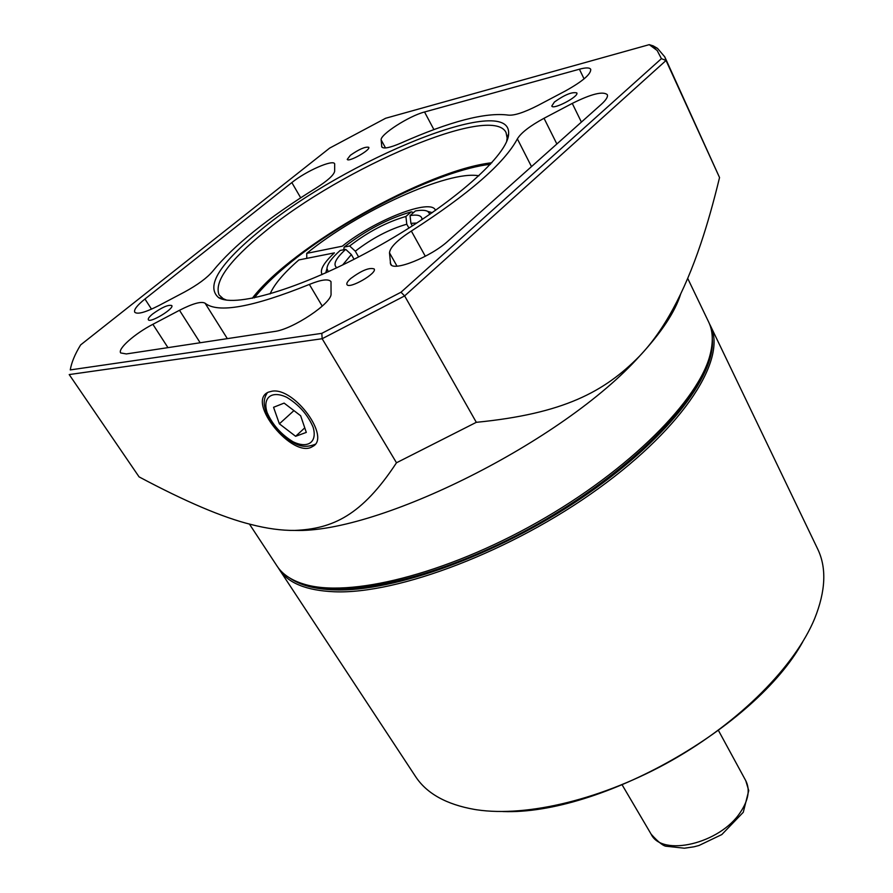 <?xml version="1.0" encoding="UTF-8"?>
<svg xmlns="http://www.w3.org/2000/svg" width="893" height="893" viewBox="0 0 893 893"><rect width="100%" height="100%" fill="white"/><g stroke="black" fill="none" stroke-linecap="round" stroke-linejoin="round"><path stroke-width="1.34" d="M802.707 641.911C755.645 727.337 600.342 815.197 502.882 811.547M279.342 569.533L415.524 776.497C426.642 793.509 446.377 804.504 474.73 809.471L476.706 809.784C527.361 817.363 603.221 799.179 671.837 760.389C740.431 721.544 795.083 665.888 814.673 618.57C825.735 590.92 826.739 567.725 817.664 548.983L710.404 325.655C727.215 358.138 685.422 425.693 598.634 488.393C512.091 551.137 397.843 594.414 334.339 591.769C306.522 590.563 288.182 583.151 279.342 569.533L278.259 567.803M289.857 578.072C300.093 585.272 314.972 589.201 334.507 589.882C393.701 592.104 496.832 555.122 580.863 498.484C665.039 441.868 715.594 376.466 712.301 339.072M709.466 323.835L710.404 325.655M413.559 212.567L411.305 211.831L405.913 216.463C386.848 221.977 368.095 231.823 349.654 245.988L344.129 247.093L343.794 249.727M411.305 211.831C388.511 218.372 366.119 230.126 344.129 247.093M408.938 228.083L406.784 224.21C389.315 229.222 372.158 238.219 355.302 251.19L358.618 256.961M349.654 245.988L355.302 251.19M406.784 224.21L405.913 216.463M432.268 212.668L427.87 211.451C425.381 210.089 421.239 209.911 415.435 210.949L410.054 215.581L410.914 223.35L412.343 225.918M421.965 219.656L421.92 218.573C421.217 215.403 417.254 214.409 410.054 215.581M429.979 214.242L427.87 211.451M416.841 223.016L410.914 223.35M354.086 259.294L351.351 254.561L345.703 249.348L340.166 250.453C331.671 258.044 327.262 264.071 326.961 268.547L325.744 272.934M345.703 249.348C336.293 257.932 333.1 263.859 336.125 267.119L337.029 267.71M326.961 268.547L328.267 271.785M351.351 254.561L342.555 265.054M300.64 415.747L284.119 403.1L273.559 407.286L279.375 423.829L295.616 436.297L306.31 432.402L300.64 415.747M304.77 427.859L295.616 436.297M293.931 410.613L279.375 423.829M703.941 371.309C685.221 415.703 619.876 477.565 538.021 523.867C456.178 570.192 369.49 594.336 321.793 587.516M249.415 524.057L277.098 566.129C282.378 574.221 291.23 580.193 303.642 584.033C348.047 598.187 444.781 574.746 537.184 522.394C629.654 470.142 699.576 399.305 710.303 353.952C713.407 341.327 712.848 330.667 708.64 321.971L687.71 278.393M272.03 391.19L268.38 392.161C245.564 401.549 293.284 459.705 312.572 446.5C331.348 437.927 294.511 387.115 272.03 391.19M152.87 324.304C134.754 333.669 117.385 348.962 120.689 352.936L126.337 353.941L274.397 331.504C292.591 329.461 332.285 302.95 331.057 293.808L331.002 281.641C328.512 278.649 321.301 279.587 309.369 284.432C252.752 307.259 217.992 313.521 205.089 303.218C201.427 301.097 192.888 303.453 179.493 310.284L152.87 324.304L167.962 347.634M544.027 118.278C529.917 125.946 521.021 132.811 517.371 138.884C504.288 163.296 468.937 194.015 411.338 231.053C397.329 240.105 390.051 247.361 389.493 252.831L390.598 264.161C393.233 271.963 431.018 256.849 448.241 240.864L601.302 104.336C606.146 99.938 608.133 96.712 607.285 94.658C602.976 91.019 591.3 93.932 572.268 103.409L544.027 118.278L556.864 143.974M424.543 111.993C409.061 115.934 379.86 134.698 381.155 139.955L381.791 146.943C383.622 149.075 390.018 147.78 400.957 143.059C449.927 121.381 485.703 112.072 508.251 115.108C514.189 115.733 524.113 112.507 538.033 105.407L565.381 90.974C582.571 81.386 591.021 74.175 590.731 69.319C589.648 67.5 585.875 67.466 579.412 69.207L424.543 111.993L433.898 129.585M212.668 271.282C233.475 245.642 267.855 217.97 315.798 188.233C327.564 180.766 333.859 175.117 334.652 171.277L334.674 163.787C333.033 159.166 305.875 171.143 291.844 182.574L144.956 299.01C137.087 305.361 133.682 309.771 134.743 312.226C137.399 314.604 145.38 312.427 158.686 305.663L184.538 292.022C197.744 284.8 207.12 277.89 212.668 271.282M152.714 313.923C149.31 316.714 147.858 318.656 148.338 319.739C149.924 323.467 174.548 308.543 171.78 305.54C168.286 304.524 161.934 307.326 152.714 313.923M350.804 278.449C347.656 281.228 346.372 283.26 346.953 284.532C348.94 289.566 377.538 273.18 374.178 268.949C369.434 267.275 361.643 270.445 350.804 278.449M554.386 102.048L551.785 106.044C553.013 110.196 579.3 96.411 576.811 92.917C572.067 91.722 564.588 94.77 554.386 102.048M350.324 155.326L347.243 159.389C348.315 162.582 370.908 149.89 368.753 147.3C365.215 146.541 359.075 149.22 350.324 155.326M254.282 297.894C262.14 287.892 272.957 277.165 286.731 265.69C342.432 218.796 439.323 170.038 490.458 164.279M226.364 300.015L223.217 298.686L219.086 294.936C213.918 281.808 229.066 260.801 264.54 231.934C342.03 167.705 492.3 103.119 506.052 132.577L507.146 138.047L506.655 141.429M252.25 298.307C292.335 245.988 426.374 170.15 491.864 162.738M261.158 229.691C345.055 160.014 510.852 91.789 508.619 133.604C508.809 154.243 453.599 203.794 380.34 245.162C307.147 286.653 236.243 308.453 218.64 297.659C205.368 286.273 219.544 263.614 261.158 229.691M680.667 294.02C675.13 311.836 661.434 332.52 639.6 356.073C563.55 441.198 378.576 533.467 294.79 530.42C332.564 528.835 361.821 515.618 396.492 462.775L322.15 338.726L69.207 374.569L139.085 476.884C185.599 501.676 222.893 517.538 250.966 524.47C266.918 528.589 281.529 530.576 294.79 530.42M649.256 44.65L385.631 118.256L329.629 148.115L80.638 344.91C74.956 354.164 71.496 362.502 70.268 369.914L321.826 333.346L401.002 292.223L661.423 58.648L657.136 50.466L649.256 44.65L653.207 45.878L653.788 47.139M653.207 45.878L657.482 48.345L664.772 56.862L719.546 177.551L666.033 60.501L404.629 295.918L476.315 422.322C563.45 413.727 604.293 391.949 639.6 356.073C663.678 330.879 684.071 293.417 700.793 243.689C707.211 224.69 713.462 202.644 719.546 177.551M476.315 422.322L396.492 462.775M664.772 56.862L666.033 60.501L661.423 58.648M70.268 369.914L70.402 369.122M401.002 292.223L404.629 295.918L322.15 338.726L321.826 333.346M306.768 258.367L306.734 253.366L342.32 246.189C374.446 220.158 431.699 197.699 435.494 210.413M322.139 274.542C319.538 270.132 323.634 262.91 334.417 252.875L298.876 259.93C283.728 273.102 274.129 284.443 270.099 293.942M478.927 175.798C448.197 170.016 357.892 211.451 306.734 253.366M651.164 834.218C662.048 857.28 720.082 843.673 740.364 812.317C748.479 800.15 750.276 789.613 745.767 780.683L748.747 790.595L743.266 812.295L721.812 834.564L698.962 845.504L694.051 846.787L684.418 848.216L666.881 846.307C663.8 846.464 658.554 842.434 651.164 834.218L622.209 784.98M315.129 444.234L314.626 444.524C304.747 448.018 295.014 448.152 275.747 428.06C266.907 415.971 265.734 411.204 264.808 407.398C263.491 402.017 264.35 397.117 267.387 392.697M313.086 427.144C307.75 414.665 298.954 404.719 286.731 397.307C271.539 390.074 262.263 397.742 267.163 412.655C272.577 424.834 281.183 434.523 293.004 441.745C307.772 449 317.64 442.202 313.086 427.144M531.491 166.6L517.371 138.884M397.005 266.136L389.493 252.831M425.325 256.28L411.338 231.053M385.53 147.937L381.155 139.955M382.215 147.412L381.624 146.34M322.25 306.143L309.369 284.432M151.509 309.157L144.956 299.01M300.684 197.799L291.844 182.574M584.067 78.874L579.412 69.207M581.399 122.084L572.268 103.409M391.491 265.121L390.241 262.922M227.335 338.637L205.089 303.218M200.166 342.756L179.493 310.284M718.474 730.507L745.767 780.683M421.887 219.7L421.92 218.573M337.119 267.666L336.125 267.119M221.129 298.217L221.564 298.921M507.816 136.015L508.195 136.752M507.146 138.047L508.619 133.604M223.217 298.686L218.64 297.659M653.163 46.938L657.482 48.345"/></g></svg>
